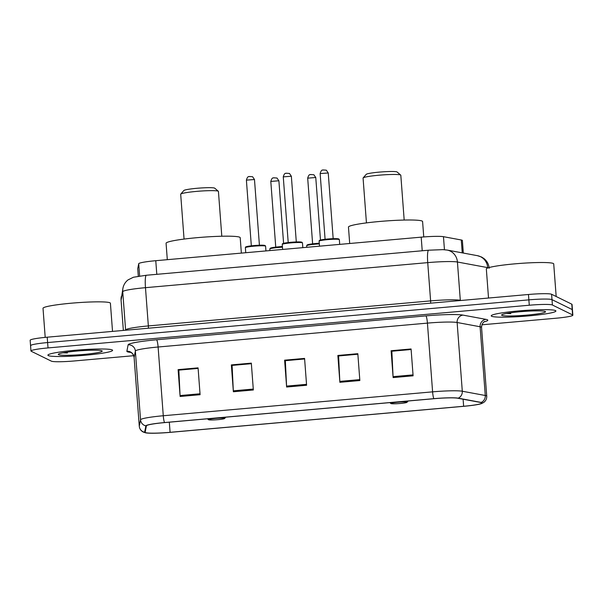 <?xml version="1.0" encoding="UTF-8"?>
<svg xmlns="http://www.w3.org/2000/svg" width="603" height="603" viewBox="0 0 603 603"><rect width="100%" height="100%" fill="white"/><g stroke="black" fill="none" stroke-linecap="round" stroke-linejoin="round"><path stroke-width="0.9" d="M137.748 268.78A20.276 1.801 -4.3 0 1 137.74 268.734A20.276 1.801 -4.3 0 1 137.74 268.689L138.713 263.722A20.276 1.801 -4.3 0 1 155.77 260.7L421.195 237.152A20.276 1.801 -4.3 0 1 443.469 236.685L461.28 239.986A20.276 1.801 -4.3 0 1 462.132 240.228A20.276 1.801 -4.3 0 1 462.373 240.476L463.323 253.064M481.91 324.798L555.793 318.248A20.276 1.801 175.7 0 0 572.85 315.173L572.043 304.432A20.276 1.801 175.7 0 0 571.795 304.183L551.594 294.264A20.276 1.801 175.7 0 0 528.469 294.49L47.207 337.19A20.276 1.801 175.7 0 0 30.15 340.258L30.557 345.625A20.276 1.801 175.7 0 0 30.798 345.881M572.85 315.173A20.276 1.801 175.7 0 0 572.601 314.924L552.401 305.005L551.994 299.638A20.276 1.801 175.7 0 0 528.869 299.857L47.614 342.557A20.276 1.801 175.7 0 0 30.557 345.625A20.276 1.801 175.7 0 1 47.614 342.557L528.869 299.857A20.276 1.801 175.7 0 1 551.994 299.638L572.202 309.55L551.994 299.638L551.594 294.264M555.514 310.583A32.441 2.887 175.7 0 0 520.917 310.733A32.441 2.887 175.7 0 0 491.211 315.851A32.441 2.887 175.7 0 0 491.611 316.251A32.441 2.887 175.7 0 0 526.2 316.108A32.441 2.887 175.7 0 0 555.906 310.99A32.441 2.887 175.7 0 0 555.514 310.583A32.441 2.887 175.7 0 0 520.917 310.733A32.441 2.887 175.7 0 0 491.211 315.851A32.441 2.887 175.7 0 0 491.611 316.251A32.441 2.887 175.7 0 0 526.2 316.108A32.441 2.887 175.7 0 0 555.906 310.99A32.441 2.887 175.7 0 0 555.514 310.583M112.196 349.921A32.441 2.887 175.7 0 0 77.606 350.064A32.441 2.887 175.7 0 0 47.901 355.182A32.441 2.887 175.7 0 0 48.293 355.589A32.441 2.887 175.7 0 0 82.89 355.438A32.441 2.887 175.7 0 0 112.595 350.32A32.441 2.887 175.7 0 0 112.196 349.921A32.441 2.887 175.7 0 0 77.606 350.064A32.441 2.887 175.7 0 0 47.901 355.182A32.441 2.887 175.7 0 0 48.293 355.589A32.441 2.887 175.7 0 0 82.89 355.438A32.441 2.887 175.7 0 0 112.595 350.32A32.441 2.887 175.7 0 0 112.196 349.921M481.563 402.729A21.625 1.922 -4.3 0 1 481.827 403A21.625 1.922 -4.3 0 1 463.632 406.271L170.084 432.313A21.625 1.922 -4.3 0 1 145.15 432.283A21.625 1.922 -4.3 0 1 145.157 432.238L146.408 425.831A21.625 1.922 -4.3 0 1 164.604 422.605L433.926 398.711A21.625 1.922 -4.3 0 1 457.685 398.214L480.659 402.472A21.625 1.922 -4.3 0 1 481.563 402.729M482.099 402.683A22.168 1.967 175.7 0 0 481.164 402.42L458.197 398.161A22.168 1.967 175.7 0 0 433.843 398.666L164.521 422.56A22.168 1.967 175.7 0 0 145.873 425.869L144.614 432.276A22.168 1.967 175.7 0 0 145.722 432.848A22.168 1.967 175.7 0 0 170.167 432.359L463.715 406.309A22.168 1.967 175.7 0 0 481.352 403.641A22.168 1.967 175.7 0 0 482.099 402.683M552.401 305.005A20.276 1.801 175.7 0 0 529.276 305.231L48.014 347.923A20.276 1.801 175.7 0 0 30.957 350.999A20.276 1.801 175.7 0 0 31.205 351.248L51.406 361.167A20.276 1.801 175.7 0 0 74.531 360.941L133.708 355.695M180.124 396.48L178.104 369.631L198.078 367.86L200.09 394.709L180.124 396.48A5.404 0.807 84.9 0 1 180.063 395.553L200.023 393.782M339.873 382.31L337.861 355.461L357.828 353.69L359.848 380.538L339.873 382.31A5.404 0.807 84.9 0 1 339.821 381.382L359.78 379.611M393.126 377.584L391.106 350.735L411.08 348.964L413.1 375.812L393.126 377.584A5.404 0.807 84.9 0 1 393.073 376.656L413.025 374.885M233.376 391.754L231.356 364.905L251.323 363.134L253.343 389.983L233.376 391.754A5.404 0.807 84.9 0 1 233.316 390.827L253.275 389.063M286.629 387.028L284.608 360.179L304.575 358.408L306.595 385.257L286.629 387.028A5.404 0.807 84.9 0 1 286.568 386.108L306.528 384.337M178.955 370.114L198.108 368.343M338.705 355.943L357.865 354.172M391.958 351.217L411.118 349.446M232.2 365.388L251.361 363.624M285.453 360.662L304.613 358.898M284.608 360.179L285.453 360.594M304.621 358.966L285.34 360.677L286.568 386.108M231.356 364.905L232.2 365.32M251.368 363.692L232.095 365.403L233.316 390.827M391.106 350.735L391.95 351.15M411.118 349.514L391.844 351.225L393.073 376.656M337.861 355.461L338.698 355.868M357.865 354.24L338.592 355.951L339.821 381.382M178.104 369.631L178.948 370.046M198.116 368.418L178.842 370.121L180.063 395.553M556.177 296.518L553.72 263.903A33.791 3.007 175.7 0 0 553.313 263.481A33.791 3.007 175.7 0 0 517.276 263.639A33.791 3.007 175.7 0 0 486.335 268.968L488.52 298.033M545.263 311.495A22.032 1.96 175.7 0 0 522.748 311.517A22.032 1.96 175.7 0 0 501.666 314.894A22.032 1.96 175.7 0 0 501.854 315.346A22.032 1.96 175.7 0 0 526.329 315.158A22.032 1.96 175.7 0 0 545.436 311.6A22.032 1.96 175.7 0 0 545.263 311.495M506.264 313.5L510.764 313.635L508.932 313.047M510.764 313.635L507.613 313.259M404.183 220.057L400.814 175.239A18.919 1.681 175.7 0 0 400.724 175.096L397.121 172.013A15.542 1.379 175.7 0 0 397 171.938A15.542 1.379 175.7 0 0 381.119 171.961A15.542 1.379 175.7 0 0 366.24 174.335L363.134 177.915A18.919 1.681 175.7 0 0 363.074 178.073L366.443 222.891M400.724 175.096A18.919 1.681 175.7 0 0 400.58 174.998A18.919 1.681 175.7 0 0 381.247 175.021A18.919 1.681 175.7 0 0 363.134 177.915M390.963 403.565A8.11 0.724 175.7 0 0 399.254 403.558A8.11 0.724 175.7 0 0 407.01 402.314A8.11 0.724 175.7 0 0 406.935 402.148A8.11 0.724 175.7 0 0 397.927 402.216A8.11 0.724 175.7 0 0 390.902 403.528A8.11 0.724 175.7 0 0 390.963 403.565M423.751 236.934L422.59 221.527A37.167 3.301 175.7 0 0 422.138 221.067A37.167 3.301 175.7 0 0 382.498 221.233A37.167 3.301 175.7 0 0 348.459 227.097L349.695 243.491M221.798 236.24L218.429 191.415A18.919 1.681 175.7 0 0 218.339 191.272L214.736 188.196A15.542 1.379 175.7 0 0 214.615 188.121A15.542 1.379 175.7 0 0 198.734 188.136A15.542 1.379 175.7 0 0 183.855 190.518L180.749 194.098A18.919 1.681 175.7 0 0 180.689 194.256L184.058 239.074M218.339 191.272A18.919 1.681 175.7 0 0 218.196 191.181A18.919 1.681 175.7 0 0 198.862 191.204A18.919 1.681 175.7 0 0 180.749 194.098M208.578 419.748A8.11 0.724 175.7 0 0 216.869 419.741A8.11 0.724 175.7 0 0 224.625 418.497A8.11 0.724 175.7 0 0 224.557 418.331A8.11 0.724 175.7 0 0 215.55 418.399A8.11 0.724 175.7 0 0 208.517 419.711A8.11 0.724 175.7 0 0 208.578 419.748M241.366 253.102L240.205 237.71A37.167 3.301 175.7 0 0 239.753 237.243A37.167 3.301 175.7 0 0 200.113 237.416A37.167 3.301 175.7 0 0 166.074 243.28L167.31 259.674M112.527 331.394L110.409 303.234A33.791 3.007 175.7 0 0 109.995 302.812A33.791 3.007 175.7 0 0 73.965 302.97A33.791 3.007 175.7 0 0 43.017 308.299L45.202 337.379M101.952 350.825A22.032 1.96 175.7 0 0 79.43 350.848A22.032 1.96 175.7 0 0 58.348 354.225A22.032 1.96 175.7 0 0 58.544 354.677A22.032 1.96 175.7 0 0 83.018 354.496A22.032 1.96 175.7 0 0 102.118 350.931A22.032 1.96 175.7 0 0 101.952 350.825M62.953 352.83L67.446 352.966L65.614 352.378M67.446 352.966L64.302 352.589M462.245 252.861L461.28 239.986M444.449 249.732L443.469 236.685M422.221 250.773L421.195 237.152M156.795 274.32L155.77 260.7M139.632 276.008L138.713 263.722M137.74 268.734L138.298 276.204L137.74 268.689M488.355 267.77A27.029 2.404 175.7 0 0 487.706 267.619L457.428 262.011A27.029 2.404 175.7 0 0 427.731 262.629L145.474 287.676A27.029 2.404 175.7 0 0 122.733 291.709L121.082 300.151A27.029 2.404 175.7 0 0 121.075 300.211L122.944 288.128C123.653 284.752 125.356 282.008 128.047 279.89L133.429 277.237L146.386 275.247A13.515 2.013 84.9 0 0 145.474 287.676L148.353 325.937L430.61 300.889A27.029 2.404 -4.3 0 1 460.308 300.271L461.272 300.452M121.075 300.211L123.351 330.429L121.082 300.151A13.515 13.462 -168.9 0 1 121.293 296.57M528.469 294.49L529.276 305.231M571.795 304.183L572.601 314.924M47.207 337.19L48.014 347.923M146.386 275.247L428.643 250.2L442.941 249.65L447.147 250.064A13.515 12.761 100.5 0 1 457.428 262.011L460.308 300.271A3.377 3.188 -79.5 0 0 460.338 300.535M428.643 250.2A13.515 2.013 84.9 0 0 427.731 262.629L430.61 300.889A3.377 0.505 -95.1 0 1 430.632 303.166M447.147 250.064L477.418 255.672A13.515 12.761 100.5 0 1 487.706 267.619L487.729 267.988M122.944 288.128A13.515 13.462 -168.9 0 0 122.733 291.709L125.605 329.969A27.029 2.404 -4.3 0 1 148.353 325.937A3.377 0.505 -95.1 0 1 148.376 328.213M463.632 406.271L463.104 399.216M130.836 352.408A33.791 3.007 -4.3 0 1 127.278 351.73A33.791 3.007 -4.3 0 1 126.871 351.232L128.122 344.826A33.791 3.007 -4.3 0 1 156.554 339.783L425.876 315.889A33.791 3.007 -4.3 0 1 462.998 315.113L485.973 319.371A33.791 3.007 -4.3 0 1 484.043 321.881M164.521 422.56A6.761 1.01 -95.1 0 1 163.277 415.746L432.6 391.852A27.029 2.404 -4.3 0 1 462.297 391.234L485.272 395.493A27.029 2.404 -4.3 0 1 486.402 395.809A27.029 2.404 -4.3 0 1 486.734 396.148L481.563 327.414A27.029 2.404 175.7 0 0 481.239 327.082A27.029 2.404 175.7 0 0 480.101 326.758L457.127 322.499A27.029 2.404 175.7 0 0 427.429 323.118L158.107 347.011A27.029 2.404 175.7 0 0 135.366 351.052L134.115 357.451A27.029 2.404 175.7 0 0 134.107 357.511C133.195 352.876 130.406 352.25 130.761 352.371L130.316 352.175M481.164 402.42A6.761 6.377 100.5 0 0 485.272 395.493L480.101 326.758A6.761 6.377 -79.5 0 1 485.973 319.371M425.876 315.889A6.761 1.01 84.9 0 1 427.429 323.118L432.6 391.852A6.761 1.01 84.9 0 0 433.843 398.666M145.873 425.869A6.761 6.731 -168.9 0 1 140.537 419.778A27.029 2.404 -4.3 0 1 163.277 415.746L158.107 347.011A6.761 1.01 84.9 0 0 156.554 339.783M462.998 315.113A6.761 6.377 -79.5 0 0 457.127 322.499L462.297 391.234A6.761 6.377 100.5 0 1 458.197 398.161M144.614 432.276A6.761 6.731 -168.9 0 1 139.278 426.185L140.537 419.778L135.366 351.052A6.761 6.731 11.1 0 0 128.122 344.826M145.722 432.848L143.348 432.087C140.936 430.859 139.579 428.914 139.278 426.246A27.029 2.404 -4.3 0 1 139.278 426.185L134.115 357.451A6.761 6.731 11.1 0 0 126.871 351.232M170.084 432.313L169.322 422.183M319.334 243.914A10.138 0.904 175.7 0 0 306.663 245.738L307.146 244.939L309.927 244.223L319.289 243.295A9.46 0.844 -4.3 0 0 307.402 245.135M315.723 177.501L307.688 178.156C309.203 172.978 310.598 175.202 310.696 174.516L313.884 174.764L315.723 177.501M312.769 243.831L319.281 243.16M282.46 247.185A10.138 0.904 175.7 0 0 269.79 249.009L270.272 248.21L273.053 247.494L282.415 246.574A9.46 0.844 -4.3 0 0 270.528 248.406M278.842 180.772L270.807 181.428C272.322 176.249 273.724 178.473 273.815 177.787L277.003 178.036L278.842 180.772M275.895 247.102L282.4 246.431M319.13 241.17C319.356 240.424 318.414 240.288 324.527 239.346L333.821 238.652L338.856 238.976L339.346 239.647A10.138 0.904 175.7 0 0 339.218 239.519A10.138 0.904 175.7 0 0 328.409 239.564A10.138 0.904 175.7 0 0 319.13 241.17L319.507 246.175M325.228 239.263L333.022 238.675M320.148 173.589C321.663 168.403 323.065 170.634 323.155 169.948L326.344 170.189L328.236 172.978L320.148 173.589L325.085 239.278M319.869 240.559A9.46 0.844 -4.3 0 1 327.715 239.014A9.46 0.844 -4.3 0 1 338.502 238.909M282.249 244.441C282.483 243.695 281.533 243.559 287.646 242.617L296.94 241.924L301.975 242.248L302.465 242.919A10.138 0.904 175.7 0 0 302.344 242.79A10.138 0.904 175.7 0 0 291.535 242.836A10.138 0.904 175.7 0 0 282.249 244.441L282.626 249.446M288.355 242.534L296.148 241.946M283.267 176.86C284.789 171.682 286.184 173.905 286.282 173.219L289.47 173.46L291.355 176.249L283.267 176.86L288.211 242.549M282.988 243.831A9.46 0.844 -4.3 0 1 290.834 242.285A9.46 0.844 -4.3 0 1 301.628 242.18M245.376 247.712C245.602 246.966 244.66 246.831 250.773 245.888L260.066 245.195L265.101 245.519L265.591 246.19A10.138 0.904 175.7 0 0 265.471 246.062A10.138 0.904 175.7 0 0 254.662 246.114A10.138 0.904 175.7 0 0 245.376 247.712L245.753 252.717M251.481 245.805L259.275 245.217M246.393 180.131C247.908 174.953 249.31 177.176 249.401 176.491L252.589 176.732L254.481 179.521L246.393 180.131L251.33 245.82M246.114 247.102A9.46 0.844 -4.3 0 1 253.961 245.557A9.46 0.844 -4.3 0 1 264.755 245.451M477.418 255.672L481.48 256.991L483.847 258.461C487.013 260.978 488.792 264.25 489.169 268.282M481.352 403.641L483.583 402.533C485.784 400.957 486.84 398.832 486.734 396.148M30.957 350.999L30.557 345.625M139.278 426.246L134.107 357.511M484.608 321.535L484.616 321.527C485.536 321.12 481.865 321.919 481.563 327.414M407.01 402.314L408.156 400.995M390.902 403.528L389.84 402.623M224.625 418.497L225.771 417.178M208.517 419.711L207.455 418.799M307.688 178.156L312.625 243.846M306.663 245.738L306.784 247.298M315.768 177.553L320.472 240.047M270.807 181.428L275.744 247.117M269.79 249.009L269.91 250.569M278.895 180.825L283.591 243.318M328.236 172.978L333.173 238.667M339.346 239.647L339.7 244.381M291.355 176.249L296.299 241.939M302.465 242.919L302.827 247.652M254.481 179.521L259.418 245.21M265.591 246.19L265.946 250.923"/></g></svg>
